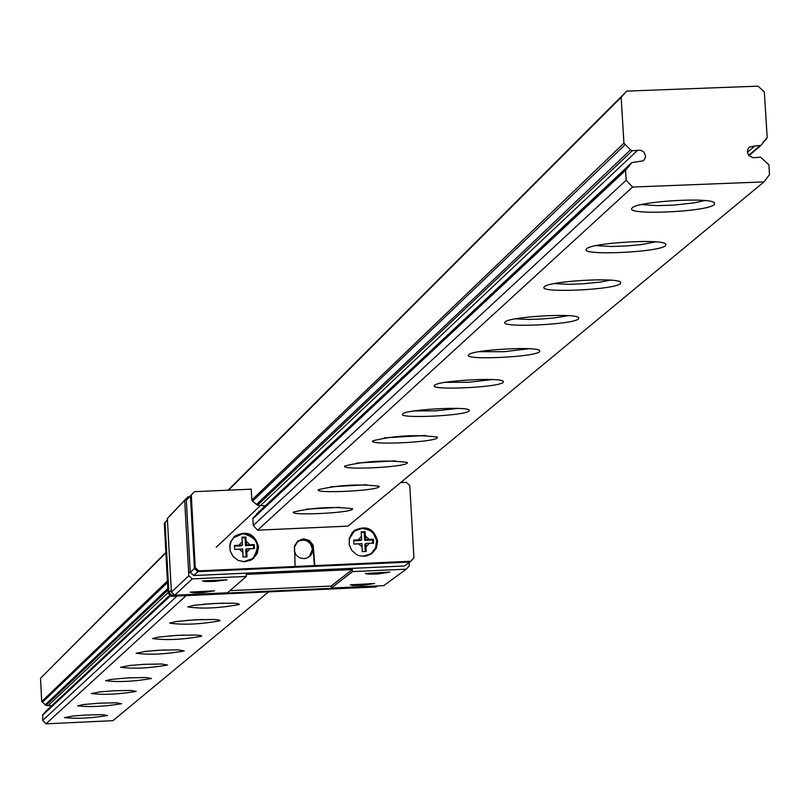 <?xml version="1.0" encoding="UTF-8"?>
<svg xmlns="http://www.w3.org/2000/svg" width="810" height="810" viewBox="0 0 810 810"><rect width="100%" height="100%" fill="white"/><g stroke="black" fill="none" stroke-linecap="round" stroke-linejoin="round"><path stroke-width="1.21" d="M202.449 580.871L204.788 581.499L214.873 581.398L227.094 579.798L202.429 580.902M193.732 575.535L197.903 571.647L409.769 562.049L404.443 565.977L193.732 575.535L190.269 572.397L186.33 500.276L189.429 496.854L187.788 496.925L167.356 518.481L171.366 592.13L174.737 595.188L227.529 592.778L246.311 576.437L246.199 574.381L352.37 569.572L352.492 571.617L406.255 569.177L409.323 565.755L409.141 562.515M174.737 595.188L192.274 578.887L246.311 576.437M190.127 592.14L194.39 592.829L202.348 592.647L214.468 590.834L190.127 592.14M365.269 573.47L367.568 574.118L377.622 573.996L389.904 572.123L365.269 573.47M229.959 590.662L331.118 586.055L331.239 588.05L383.758 585.65L406.255 569.177M331.239 588.05L352.492 571.617M350.315 584.84L352.593 585.458L362.475 585.336L374.554 583.514L350.315 584.84M331.118 586.055L352.37 569.572M171.366 592.13L188.811 575.758L192.274 578.887M167.356 518.481L184.69 500.347L188.811 575.758M187.788 496.925L184.69 500.347M190.269 572.397L194.42 568.488L197.903 571.647L198.733 570.858L295.103 566.504L294.516 545.869L297.817 540.948L303.507 538.853L309.38 540.503L313.217 545.282L314.837 565.603L295.103 566.504M186.33 500.276L190.451 495.973L194.42 568.488L195.261 567.709L198.733 570.858M189.429 496.854L193.57 492.531L190.451 495.973L191.281 495.102L195.261 567.709M242.484 545.008L241.917 537.212L245.865 537.03L246.442 544.826L254.208 544.593L254.431 548.552L246.655 548.795L246.959 556.835L243.01 557.007L242.706 548.967L234.657 549.443L234.444 545.484L242.484 545.008L241.593 545.818L234.485 546.142M241.998 537.87L245.106 537.729L245.541 545.636L253.449 545.282L253.631 548.552M245.865 537.03L245.106 537.729M246.442 544.826L245.541 545.636M254.208 544.593L253.449 545.282M246.655 548.795L245.764 549.595L246.169 556.865M361.726 539.652L361.128 531.876L365.067 531.694L365.664 539.48L373.39 539.247L373.623 543.196L365.897 543.429L366.191 551.458L362.252 551.64L361.949 543.611L353.919 544.087L353.697 540.128L361.726 539.652L360.713 540.472L353.747 540.786M361.209 532.534L364.196 532.403L364.642 540.29L372.509 539.946L372.701 543.196M365.067 531.694L364.196 532.403M365.664 539.48L364.642 540.29M373.39 539.247L372.509 539.946M365.897 543.429L364.865 544.239L365.28 551.488M229.706 546.537L231.144 541.303L233.908 537.556L242.909 533.699C257.823 537.567 261.053 545.869 252.588 558.627L243.516 561.735M349.15 539.166L354.314 531.127L361.989 528.373L369.411 530.115L373.38 533.375L376.569 540.321L375.688 547.874L370.98 553.787L362.85 556.359M233.999 536.898L234.201 536.726C246.27 530.469 254.229 533.912 258.076 547.064L257.064 553.24L253.52 558.374M258.532 546.659L257.337 553.25L253.297 558.556L250.614 560.277L244.438 561.755L238.191 560.419L233.108 556.521L230.161 550.84L229.939 544.472L230.88 541.414L234.647 536.311C246.716 530.054 254.684 533.506 258.532 546.659M353.879 530.945L354.061 530.803C365.917 525.386 373.613 529.031 377.136 541.718L375.951 548.299L371.922 553.594M377.652 541.303L376.285 548.299L371.739 553.726L365.897 556.166L359.559 555.832L356.582 554.617L351.763 550.415L349.191 544.563L349.363 538.204L352.259 532.575L354.567 530.388C366.434 524.971 374.129 528.616 377.652 541.303M297.29 541.404L301.502 539.44L304.57 539.328L307.547 540.159L311.182 543.004L313.176 547.165L314.351 565.998M294.233 550.82L295.852 554.617L297.766 556.612L300.166 557.979L304.236 558.606L306.909 558.039L310.291 555.852L312.133 553.179L312.984 549.383L312.346 545.829L310.868 543.257L307.375 540.533L304.53 539.733L301.583 539.845L297.604 541.677L294.182 547.499M314.837 565.603L410.842 561.259L409.769 562.049L197.903 571.647L194.42 568.488L190.451 495.973L194.4 491.66L191.281 495.102M309.359 556.672L312.488 549.129L310.382 543.662L306.899 540.938L304.054 540.138L299.69 540.655L297.088 542.123M410.842 561.259L413.93 557.817L409.769 485.484L406.306 482.345L400.626 482.588M265.214 505.865L257.539 505.237L252.558 501.167L251.819 500.043L251.221 489.159L194.4 491.66M256.132 515.028L257.185 513.378M257.62 530.165L632.58 187.059L763.982 181.896L348.006 526.135L257.62 530.165L253.236 525.508L252.862 518.734L253.469 517.549M377.349 585.944L375.962 586.966L171.457 596.302L172.236 595.583L376.954 586.237L172.236 595.583L168.875 592.535L172.236 595.583L173.684 594.226M171.264 590.288L168.095 593.264L171.457 596.302M167.437 520L165.068 522.47L168.875 592.535L165.068 522.47L164.298 523.28L168.095 593.264M167.437 519.858L165.068 522.47L167.437 519.858M167.427 519.828L164.298 523.28M704.68 200.556L693.967 202.925L673.252 205.153L657.193 205.649L641.52 204.555M714.278 204.606L714.511 202.875C710.461 196.79 635.313 201.558 632.053 208.109C624.004 215.561 707.373 211.997 714.278 204.606M186.067 595.644L45.957 723.846L112.944 720.657L269.011 591.503M665.557 245.632L665.769 244.094C662.074 238.423 589.417 242.959 586.46 249.035C578.937 255.94 659.239 252.477 665.557 245.632M578.563 318.887L578.735 317.662C575.657 312.711 507.505 316.832 505.055 322.107C498.433 328.07 573.237 324.79 578.563 318.887M503.182 382.371L503.324 381.368C500.742 377.014 436.56 380.791 434.514 385.418C428.632 390.633 498.646 387.514 503.182 382.371M437.228 437.906L437.339 437.086C415.601 434.352 394.085 435.598 372.813 440.812C367.537 445.399 433.33 442.432 437.228 437.906M379.039 486.911L379.141 486.223C358.678 483.833 338.428 484.977 318.37 489.675C313.612 493.746 375.668 490.911 379.039 486.911M239.416 604.493L238.434 603.673L233.098 603.156L213.506 603.48L194.005 605.303L187.768 606.923C202.034 609.029 219.247 608.229 239.416 604.493M201.741 636.214L200.819 635.496L195.747 635.03L177.066 635.364L158.456 637.065L152.533 638.543C166.263 640.426 182.665 639.647 201.741 636.214M167.498 665.051L161.798 663.997L143.937 664.342L129.813 665.466L120.508 667.298C133.731 668.969 149.394 668.22 167.498 665.051M136.232 691.386L130.805 690.434L113.683 690.788L100.156 691.851L91.267 693.542C104.024 695.041 119.009 694.322 136.232 691.386M107.568 715.513L102.384 714.663L85.961 715.017L72.971 716.03L64.466 717.599C76.788 718.936 91.155 718.247 107.568 715.513M121.591 703.708L116.286 702.807L99.529 703.161L82.822 704.609L77.578 705.824C90.112 707.241 104.784 706.533 121.591 703.708M151.521 678.517L145.952 677.514L128.476 677.859L111.061 679.398L105.563 680.714C118.543 682.293 133.863 681.554 151.521 678.517M184.224 650.967L178.382 649.853L160.117 650.187L145.678 651.351L136.151 653.255C149.617 655.027 165.645 654.267 184.224 650.967M220.118 620.744L219.166 619.974L213.961 619.478L194.845 619.812L175.79 621.574L169.715 623.123C183.718 625.107 200.515 624.318 220.118 620.744M352.441 509.308L352.532 508.68C332.657 506.432 312.984 507.546 293.493 512.011C288.957 515.859 349.302 513.084 352.441 509.308M407.248 463.148L407.359 462.409C386.279 459.847 365.411 461.042 344.766 465.983C339.755 470.306 403.633 467.4 407.248 463.148M469.142 411.034L469.263 410.133C466.894 406.033 404.544 409.668 402.671 414.011C397.102 418.892 464.94 415.854 469.142 411.034M539.571 351.722L539.723 350.619C536.909 345.981 470.802 349.92 468.565 354.861C462.328 360.43 534.661 357.23 539.571 351.722M620.45 283.621L620.632 282.244C617.271 276.959 546.932 281.272 544.249 286.922C537.202 293.331 614.648 289.96 620.45 283.621M655.725 241.886L640.994 244.63L626.069 246.007L611.094 246.493L596.15 245.602M610.365 280.149L600.494 282.052L582.39 283.844L568.407 284.31L554.182 283.591M568.225 315.657L554.83 317.864L541.829 318.988L528.798 319.434L515.251 318.856M528.94 348.715L504.083 351.702L479.044 351.692M492.247 379.566L468.848 382.249L445.298 382.33M457.883 408.412L435.891 410.832L413.768 410.984M425.625 435.456L384.264 437.845M395.28 460.86L356.592 463.077M366.667 484.765L330.601 486.81M339.633 507.303L306.15 509.186M223.692 603.096L203.35 604.209M203.533 619.458L186.158 620.419M184.103 635.06L170.039 635.83M165.139 649.954L155.095 650.501M145.537 664.261L142.337 664.433M45.957 723.846L42.717 720.404L42.788 714.612L170.353 595.309L42.788 714.612M44.884 712.648L45.937 711.261M51.637 705.834L45.957 705.388L41.725 701.561L40.5 678.264L165.878 552.46M747.387 152.381L754.809 145.992L760.914 145.405L767.192 137.609L764.336 91.905L758.008 86.154L626.758 91.105L621.138 97.322L623.923 143.147L630.555 149.83L632.286 150.741L639.667 150.184L641.986 150.761L643.92 152.189L645.459 155.419L645.337 157.798L643.484 160.775L631.82 162.607L625.563 170.363L626.16 180.235L632.58 187.059M763.982 181.896L769.5 174.616L768.882 164.774L760.539 157.18L753.148 157.748L748.885 155.672L747.387 152.381L748.015 148.868L749.523 147.035L754.809 145.992M42.717 720.404L177.036 596.049M253.236 525.508L626.16 180.235M48.529 705.267L168.065 592.647M188.679 573.227L190.239 571.759M216.25 547.256L637.328 150.549M40.5 678.264L165.898 552.805M228.511 490.161L621.138 97.322M228.096 490.182L626.758 91.105M246.25 541.384L249.875 544.674M250.098 548.633L246.847 552.238M242.889 552.41L239.264 549.119M239.041 545.16L242.291 541.566M365.472 536.038L369.097 539.328M369.319 543.277L366.09 546.871M362.151 547.044L358.526 543.763M358.303 539.814L361.533 536.22M763.303 141.912L766.321 139.32M748.653 155.388L759.831 145.8M42.454 715.392L170.647 595.573M252.862 518.734L625.563 170.363M253.105 517.894L625.917 169.148M45.431 711.727L170.07 595.046M256.871 513.793L631.365 163.195M45.957 705.388L167.923 590.014M257.539 505.237L632.286 150.741M45.077 704.933L167.842 588.536M256.355 504.61L630.555 149.83M42.272 702.391L167.518 582.542M252.558 501.167L624.996 144.777M41.725 701.561L167.437 580.993M251.819 500.043L623.923 143.147M234.475 537.03L242.98 533.658L245.298 533.739L249.804 535.076L253.672 537.86L257.226 543.996L257.691 548.896L256.152 554.253L252.588 558.627M354.314 531.127L362.08 528.333L364.389 528.424L370.94 530.975L374.291 534.387L376.306 538.69L376.751 543.712L374.979 549.352L370.98 553.787M354.567 530.388L354.061 530.803M763.212 142.013L766.493 139.198M764.336 140.839L765.096 140.181M748.906 155.702L760.914 145.405M253.226 517.742L626.1 168.925M45.674 711.423L170.009 594.996M257.104 513.449L631.709 162.709"/></g></svg>
